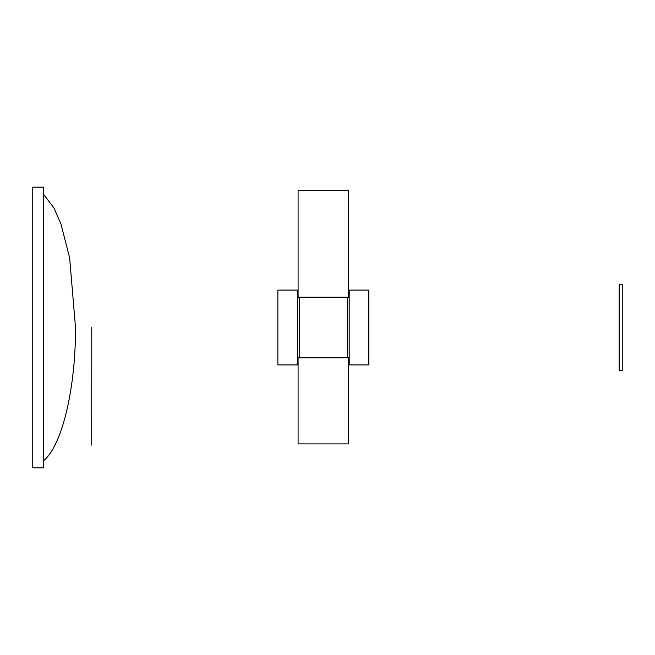 <?xml version="1.0" encoding="UTF-8"?>
<svg xmlns="http://www.w3.org/2000/svg" width="655" height="655" viewBox="0 0 655 655"><rect width="100%" height="100%" fill="white"/><g stroke="black" fill="none" stroke-linecap="round" stroke-linejoin="round"><path stroke-width="0.98" d="M622.25 370.263L619.155 370.263L619.155 284.737L622.25 284.737L622.25 370.263M619.196 370.263L619.196 284.737M43.443 460.784C61.897 446.268 75.759 388.644 75.513 327.5L69.643 257.89L60.964 224.051L53.997 208.028L43.443 194.216M32.75 467.826L32.75 187.174L43.443 187.174L43.443 467.826L32.75 467.826M91.766 327.5L91.725 445.105L91.766 327.5M368.831 364.917L349.172 364.917L349.172 290.083L368.831 290.083L368.831 364.917M349.197 364.917L349.197 290.083M298.09 297.19L348.607 297.19L348.607 190.269L298.09 190.269L298.09 297.19M347.396 297.19L347.396 357.81M348.607 443.893L298.09 443.893L298.09 357.81L348.607 357.81L348.607 443.893M297.493 364.917L297.526 290.083L277.867 290.083L277.867 364.917L297.493 364.917L297.493 290.083M32.75 465.156L32.75 187.174L43.443 187.174L43.443 467.695L43.443 187.174L32.75 187.174L32.75 465.156M299.302 357.81L299.302 297.19"/></g></svg>
